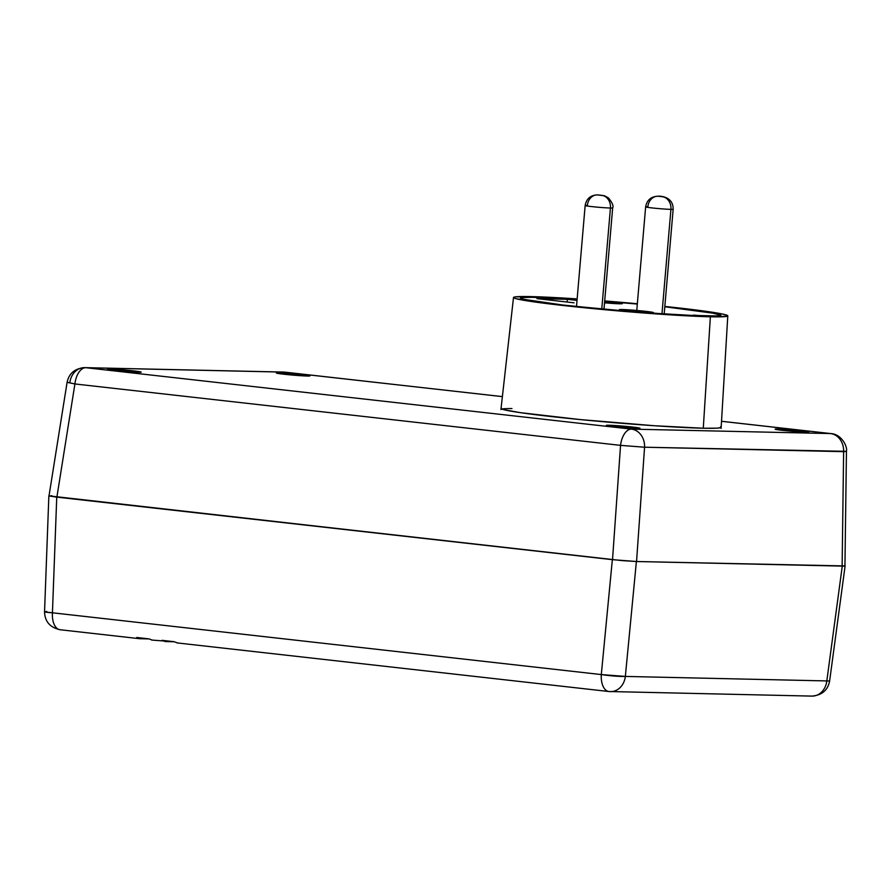 <?xml version="1.0" encoding="UTF-8"?>
<svg xmlns="http://www.w3.org/2000/svg" width="891" height="891" viewBox="0 0 891 891"><rect width="100%" height="100%" fill="white"/><g stroke="black" fill="none" stroke-linecap="round" stroke-linejoin="round"><path stroke-width="1.34" d="M536.75 297.249L577.123 299.242A100.56 4.121 -175.1 0 0 536.75 297.249A100.56 4.121 -175.1 0 0 520.455 298.106L520.455 298.106A100.56 4.121 -175.1 0 0 591.925 308.197A100.56 4.121 -175.1 0 0 704.547 316.138L641.253 312.507L565.885 305.468L522.594 299.153L520.467 298.162L522.182 297.505L536.75 297.249M703.277 428.226L710.372 316.784A107.533 4.41 -175.1 0 1 589.864 308.297A107.533 4.41 -175.1 0 1 513.506 297.505A107.533 4.41 -175.1 0 1 530.925 296.592A107.533 4.41 -175.1 0 1 577.145 298.919L537.095 296.77L515.343 296.859L513.506 297.572L515.789 298.63L538.565 302.506L621.795 311.215L672.17 314.98L710.372 316.784L703.277 428.226M511.957 408.546A110.484 4.533 4.9 0 0 501.889 409.069M720.563 426.722L720.786 427.635L716.81 428.17L703.311 428.226A110.495 4.533 -175.1 0 1 579.562 419.505A110.495 4.533 -175.1 0 1 501.02 408.412L501.02 408.412M777.865 429.005L778.177 429.807L777.865 429.005L779.937 429.072L801.165 430.787L808.438 431.857L806.065 432.168A16.896 0.691 -175.1 0 1 787.332 430.854A16.896 0.691 -175.1 0 1 775.137 429.161A16.896 0.691 -175.1 0 1 777.865 429.005A16.896 0.691 -175.1 0 1 796.988 430.353A16.896 0.691 -175.1 0 1 808.794 432.046A16.896 0.691 -175.1 0 1 806.065 432.168L782.766 430.386L775.493 429.317L777.865 429.005M609.054 425.241L609.366 426.043L609.054 425.241L611.126 425.308L632.354 427.034L639.638 428.092L637.254 428.415A16.896 0.691 -175.1 0 1 618.521 427.101A16.896 0.691 -175.1 0 1 606.326 425.397A16.896 0.691 -175.1 0 1 609.054 425.241A16.896 0.691 -175.1 0 1 628.177 426.589A16.896 0.691 -175.1 0 1 639.983 428.281A16.896 0.691 -175.1 0 1 637.254 428.415L613.955 426.622L606.682 425.553L609.054 425.241M279.05 372.861L279.351 373.663L279.05 372.861L281.111 372.928L302.35 374.643L309.623 375.712L307.239 376.035A16.896 0.691 -175.1 0 1 288.506 374.71A16.896 0.691 -175.1 0 1 276.31 373.017A16.896 0.691 -175.1 0 1 279.05 372.861A16.896 0.691 -175.1 0 1 298.162 374.209A16.896 0.691 -175.1 0 1 309.968 375.902A16.896 0.691 -175.1 0 1 307.239 376.035L283.939 374.242L276.667 373.173L279.05 372.861M110.239 369.097L110.54 369.899L110.239 369.097L112.299 369.164L133.539 370.89L140.811 371.948L138.428 372.271A16.896 0.691 -175.1 0 1 119.695 370.957A16.896 0.691 -175.1 0 1 107.499 369.253A16.896 0.691 -175.1 0 1 110.239 369.097A16.896 0.691 -175.1 0 1 129.351 370.444A16.896 0.691 -175.1 0 1 141.168 372.137A16.896 0.691 -175.1 0 1 138.428 372.271L115.128 370.478L107.856 369.42L110.239 369.097M51.845 495.708L49.384 496.031L56.89 497.133L612.529 559.671L636.553 561.519L644.572 447.215A17.452 14.635 -88.7 0 0 631.441 429.128L830.49 433.561L631.441 429.128L85.803 367.705L284.853 372.148A17.452 14.635 -88.7 0 0 283.761 372.07A17.452 14.635 91.3 0 1 284.853 372.148A17.452 9.478 -83.6 0 1 285.32 372.182A17.452 9.478 96.4 0 0 284.853 372.148L502.379 396.629L284.853 372.148L85.803 367.705L631.441 429.128A17.452 14.635 91.3 0 1 644.572 447.215L620.548 445.366L74.911 383.954L56.89 497.133L612.529 559.671L620.548 445.366L612.529 559.671L636.553 561.519L842.129 566.097L843.621 451.659L644.572 447.215L636.553 561.519L844.946 565.941L846.45 451.158A17.452 0.98 -179.3 0 1 843.621 451.659L842.129 566.097L844.579 565.763M830.49 433.561L721.521 421.298L830.49 433.561A17.452 14.635 91.3 0 1 843.621 451.659A17.452 14.635 -88.7 0 0 830.49 433.561A17.452 9.478 -83.6 0 1 830.958 433.594A17.452 9.478 96.4 0 0 830.49 433.561M721.209 427.29L721.209 427.29A110.495 4.533 -175.1 0 1 703.311 428.226L654.339 425.731L580.297 419.583L520.244 412.644L503.37 409.57L501.032 408.479L501.444 408.067M67.371 382.306L74.911 383.954A17.452 9.478 -83.6 0 1 85.803 367.705A17.452 9.478 96.4 0 0 74.911 383.954L56.89 497.133L49.016 495.864L67.092 382.339L74.911 383.954L620.548 445.366L644.572 447.215L846.149 451.336M631.441 429.128A17.452 9.478 96.4 0 0 620.548 445.366A17.452 9.478 -83.6 0 1 631.441 429.128M85.803 367.705A17.452 14.635 -88.7 0 0 84.712 367.638A17.452 14.635 91.3 0 1 85.803 367.705M69.854 382.529A17.452 14.635 91.3 0 1 84.712 367.638C74.866 368.451 68.997 373.351 67.092 382.339M604.699 300.946A107.533 4.41 -175.1 0 1 637.343 303.742L604.699 300.946M664.831 306.437A107.533 4.41 -175.1 0 1 727.791 315.871A107.533 4.41 -175.1 0 1 710.372 316.784L727.379 316.216L727.156 315.325L722.835 314.111L702.732 310.87L664.831 306.437M604.677 301.236L637.31 304.031A100.56 4.121 -175.1 0 0 604.677 301.236M664.809 306.76L716.197 313.621L720.83 315.225L719.115 315.882L704.547 316.138A100.56 4.121 -175.1 0 0 720.83 315.28L720.83 315.28A100.56 4.121 -175.1 0 0 664.809 306.76L711.352 312.774L719.939 315.024L717.021 315.937L681.626 315.147L620.002 310.736L558.657 304.599L523.886 299.343L521.346 298.351L522.404 297.661L530.613 297.249L577.112 299.276A99.736 4.087 -175.1 0 0 540.002 297.394L547.765 298.262L535.023 297.282A99.736 4.087 -175.1 0 0 521.268 298.173A99.736 4.087 -175.1 0 0 589.987 307.974A99.736 4.087 -175.1 0 0 701.284 315.993L693.532 315.113L706.262 316.105A99.736 4.087 -175.1 0 0 720.017 315.214A99.736 4.087 -175.1 0 0 664.809 306.794M165.303 641.565L162.006 640.328L165.303 641.565L174.213 641.765L151.748 640.061M140.076 638.724L136.768 637.488L140.076 638.724L148.975 638.925L139.609 638.691L60.031 629.737A17.452 9.478 -83.6 0 1 52.435 612.796L601.302 674.576L612.351 559.659L48.86 495.864L44.55 611.749A17.452 0.891 2.1 0 0 52.435 612.796L56.746 497.122L52.435 612.796L44.918 611.95L46.722 611.404M844.802 566.052L842.273 566.097L826.826 680.913L842.273 566.097L636.397 561.508L625.348 676.425L829.621 680.991L845.102 565.952L636.397 561.508L622.041 560.606L49.239 496.031M60.499 629.77A17.452 9.478 -83.6 0 1 60.031 629.737C49.952 627.431 44.795 621.439 44.55 611.749M136.768 637.488L148.886 638.858L152.205 640.094L148.886 638.858L136.768 637.488M176.975 642.901L608.898 691.516L811.935 696.105A17.452 14.635 -88.7 0 0 826.826 680.913A17.452 14.635 91.3 0 1 811.935 696.105C821.981 695.225 827.873 690.191 829.621 680.991L625.348 676.425A17.452 14.635 91.3 0 1 610.458 691.616A17.452 14.635 91.3 0 1 609.366 691.55A17.452 14.635 -88.7 0 0 610.458 691.616A17.452 14.635 -88.7 0 0 625.348 676.425L601.302 674.576A17.452 1.559 5.5 0 0 625.348 676.425L636.397 561.508L612.351 559.659L601.302 674.576A17.452 9.478 96.4 0 0 608.898 691.516A17.452 9.478 96.4 0 0 609.366 691.55A17.452 9.478 -83.6 0 1 608.898 691.516A17.452 9.478 -83.6 0 1 601.302 674.576L52.435 612.796A17.452 9.478 96.4 0 0 60.031 629.737M174.113 641.698L177.443 642.934L174.113 641.698L162.006 640.328L174.113 641.698M811.935 696.105A17.452 14.635 91.3 0 1 810.832 696.038M622.074 309.533L622.018 310.291L622.074 309.533L619.301 309.689A17.152 0.702 -175.1 0 1 622.074 309.533A17.152 0.702 -175.1 0 1 641.297 310.881A17.152 0.702 -175.1 0 1 653.482 312.607A17.152 0.702 -175.1 0 1 650.708 312.752A17.152 0.702 -175.1 0 1 631.496 311.405A17.152 0.702 -175.1 0 1 619.301 309.678L633.234 311.572L652.257 312.763L645.73 311.349L622.074 309.533M619.557 303.786A17.152 0.702 -175.1 0 1 604.532 302.817L622.341 303.631L604.655 301.414A17.152 0.702 -175.1 0 1 622.341 303.642A17.152 0.702 -175.1 0 1 619.557 303.786M604.666 301.269L637.31 304.065A99.736 4.087 -175.1 0 0 604.666 301.269M577.012 300.412L567.355 299.32L536.995 298.641L574.038 302.817L536.995 298.641L567.355 299.32L567.088 302.038L567.355 299.32L577.012 300.412M585.287 205.632A13.811 0.568 4.9 0 0 595.912 207.024A13.811 0.568 4.9 0 0 610.435 208.026L601.77 309.11L610.435 208.026A13.811 0.568 -175.1 0 0 612.674 207.904C613.754 206.099 612.351 202.769 608.464 197.925L604.61 195.82L597.349 194.895A11.628 9.756 91.3 0 1 598.084 194.94L601.726 195.352A11.628 9.756 91.3 0 1 610.435 208.026A13.811 0.568 4.9 0 0 612.54 207.815M587.392 205.431A11.628 9.756 91.3 0 1 597.282 194.895A11.628 9.756 -88.7 0 1 598.084 194.94L601.726 195.352A11.628 9.756 -88.7 0 1 610.435 208.026A13.811 0.568 -175.1 0 1 594.965 206.935A13.811 0.568 -175.1 0 1 585.153 205.543A13.811 0.568 -175.1 0 1 587.392 205.431M645.775 206.99A13.811 0.568 4.9 0 0 656.4 208.371A13.811 0.568 4.9 0 0 670.923 209.374A11.628 9.756 -88.7 0 0 662.213 196.699L658.583 196.287A11.628 9.756 -88.7 0 0 657.77 196.243A11.628 9.756 91.3 0 0 647.88 206.779A13.811 0.568 -175.1 0 0 645.641 206.89L636.764 310.469M657.848 196.243C660.443 195.875 673.329 196.599 673.162 209.251A13.811 0.568 -175.1 0 1 670.923 209.374A13.811 0.568 -175.1 0 1 655.453 208.282A13.811 0.568 -175.1 0 1 645.641 206.89C646.877 200.119 650.953 196.566 657.848 196.243A11.628 9.756 91.3 0 1 658.583 196.287L662.213 196.699A11.628 9.756 91.3 0 1 670.923 209.374L661.957 313.966L670.923 209.374A13.811 0.568 4.9 0 0 673.039 209.162M500.931 409.57L513.506 297.505M721.532 421.276L830.958 433.594C841.338 434.117 847.619 446.402 846.45 451.158M84.712 367.638L283.761 372.07L502.39 396.606M721.097 428.437L727.791 315.871M612.674 207.904L603.975 309.311M597.349 194.895C590.455 195.218 586.389 198.771 585.153 205.543L576.488 306.593M673.162 209.251L664.174 314.111"/></g></svg>
